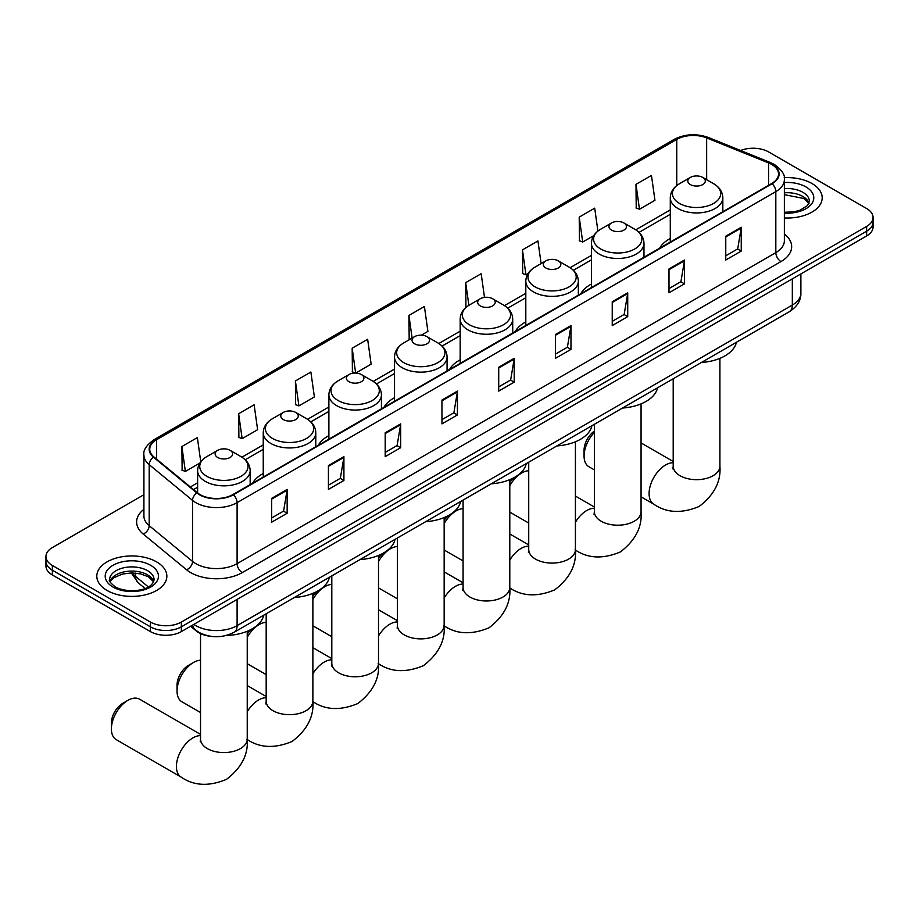 <?xml version="1.0" encoding="UTF-8"?>
<svg xmlns="http://www.w3.org/2000/svg" width="919" height="919" viewBox="0 0 919 919"><rect width="100%" height="100%" fill="white"/><g stroke="black" fill="none" stroke-linecap="round" stroke-linejoin="round"><path stroke-width="1.38" d="M263.248 473.503A38.678 22.332 0 0 0 252.633 483.187M328.887 435.606A38.678 22.332 0 0 0 318.273 445.29M394.527 397.72A38.678 22.332 0 0 0 383.912 407.393M460.166 359.823A38.678 22.332 0 0 0 449.54 369.507M525.806 321.926A38.678 22.332 0 0 0 515.18 331.61M591.434 284.028A38.678 22.332 0 0 0 580.819 293.712M670.284 238.503A38.678 22.332 0 0 0 659.67 248.187M210.313 636.258A21.895 12.636 180 0 1 196.471 631.089L190.601 626.253M143.915 494.721L52.36 547.575A21.895 12.636 0 0 0 45.95 556.512L45.95 566.047A21.895 12.636 0 0 0 52.36 574.984L150.406 631.583A21.895 12.636 0 0 0 181.365 631.583L866.64 235.953A21.895 12.636 0 0 0 873.05 227.016L873.05 222.249A21.895 12.636 0 0 1 866.64 231.186A21.895 12.636 0 0 0 873.05 222.249L873.05 217.481A21.895 12.636 0 0 0 866.64 208.544L768.594 151.934A21.895 12.636 0 0 0 740.599 150.498M45.95 556.512A21.895 12.636 0 0 0 52.36 565.449L150.406 622.048A21.895 12.636 0 0 0 181.365 622.048L181.365 626.815L866.64 231.186L181.365 626.815A21.895 12.636 0 0 1 150.406 626.815A21.895 12.636 0 0 0 181.365 626.815L181.365 631.583M52.36 565.449L52.36 570.217L150.406 626.815L52.36 570.217A21.895 12.636 0 0 1 45.95 561.279A21.895 12.636 0 0 0 52.36 570.217L52.36 574.984M811.936 183.513A35.025 20.218 0 0 0 784.229 177.666A35.025 20.218 0 0 1 811.936 183.513A35.025 20.218 0 0 1 822.195 197.815A35.025 20.218 0 0 0 811.936 183.513M156.598 561.877A35.025 20.218 0 0 0 118.425 557.488A35.025 20.218 0 0 0 96.805 576.179A35.025 20.218 0 0 0 107.063 590.469A35.025 20.218 0 0 0 145.236 594.857A35.025 20.218 0 0 0 166.856 576.179A35.025 20.218 0 0 0 156.598 561.877A35.025 20.218 0 0 0 118.425 557.488A35.025 20.218 0 0 0 96.805 576.179A35.025 20.218 0 0 0 107.063 590.469A35.025 20.218 0 0 0 145.236 594.857A35.025 20.218 0 0 0 166.856 576.179A35.025 20.218 0 0 0 156.598 561.877M771.696 164.444A23.354 13.486 180 0 1 778.531 173.978A23.354 13.486 180 0 1 771.696 183.513L232.966 494.537A23.354 13.486 180 0 1 197.332 492.745L153.978 456.996A23.354 13.486 180 0 1 149.751 449.265A23.354 13.486 180 0 1 156.586 439.73L676.752 139.412A23.354 13.486 180 0 1 706.654 137.907L768.571 162.939A23.354 13.486 180 0 1 771.696 164.444M772.098 164.214A23.94 13.819 0 0 0 768.904 162.663L706.998 137.632A23.94 13.819 0 0 0 676.338 139.183L156.173 439.489A23.94 13.819 0 0 0 153.496 457.191L196.85 492.94A23.94 13.819 0 0 0 233.38 494.778L772.098 183.754A23.94 13.819 0 0 0 772.098 164.214M271.668 498.351L271.668 522.187L287.153 513.25L287.153 489.413L271.668 498.351M271.668 517.96L283.592 511.079L287.084 490.206A5.836 3.366 -120 0 0 287.153 489.413M283.489 511.136L287.153 513.25M328.428 465.588L328.428 489.413L343.913 480.476L343.913 456.651L328.428 465.588M328.428 485.186L340.352 478.305L343.844 457.444A5.836 3.366 -120 0 0 343.913 456.651M340.248 478.362L343.913 480.476M385.199 432.815L385.199 456.651L400.673 447.714L400.673 423.877L385.199 432.815M385.199 452.424L397.111 445.531L400.615 424.67A5.836 3.366 -120 0 0 400.673 423.877M397.008 445.6L400.673 447.714M441.959 400.041L441.959 423.877L457.432 414.94L457.432 391.103L441.959 400.041M441.959 419.65L453.883 412.769L457.375 391.896A5.836 3.366 -120 0 0 457.432 391.103M453.779 412.826L457.432 414.94M725.769 236.183L725.769 260.02L741.242 251.082L741.242 227.246L725.769 236.183M725.769 255.792L737.693 248.911L741.185 228.038A5.836 3.366 -120 0 0 741.242 227.246M737.578 248.969L741.242 251.082M668.998 268.957L668.998 292.793L684.483 283.856L684.483 260.02L668.998 268.957M668.998 288.566L680.922 281.673L684.425 260.812A5.836 3.366 -120 0 0 684.483 260.02M680.818 281.742L684.483 283.856M612.238 301.731L612.238 325.567L627.723 316.63L627.723 292.793L612.238 301.731M612.238 321.34L624.162 314.447L627.654 293.586A5.836 3.366 -120 0 0 627.723 292.793M624.058 314.516L627.723 316.63M555.478 334.505L555.478 358.33L570.963 349.392L570.963 325.567L555.478 334.505M555.478 354.102L567.402 347.221L570.894 326.36A5.836 3.366 -120 0 0 570.963 325.567M567.299 347.279L570.963 349.392M498.718 367.267L498.718 391.103L514.203 382.166L514.203 358.33L498.718 367.267M498.718 386.876L510.642 379.995L514.135 359.122A5.836 3.366 -120 0 0 514.203 358.33M510.539 380.052L514.203 382.166M784.366 217.975A35.025 20.218 0 0 0 822.195 197.815A35.025 20.218 0 0 1 784.366 217.975M181.365 622.048L866.64 226.419A21.895 12.636 0 0 0 873.05 217.481M295.401 380.971L298.905 405.876L314.378 396.939L310.886 372.034L295.401 380.971L295.654 404.67M238.641 413.745L242.134 438.65L257.619 429.713L254.126 404.808L238.641 413.745L238.894 437.433M200.756 461.786L197.367 437.582L181.882 446.519L182.134 470.206M484.497 297.388L481.177 273.724L465.692 282.661L465.944 306.349M541.119 263.604L537.937 240.95L522.452 249.888L522.704 273.586M597.913 231.083L594.696 208.176L579.211 217.125L579.464 240.812M635.982 184.351L639.475 209.256L654.948 200.319L651.456 175.414L635.982 184.351L636.224 208.039M355.733 373.068L371.138 364.165L367.646 339.272L352.172 348.209L352.414 371.896M421.361 335.171L427.909 331.403L424.406 306.498L408.932 315.435L409.185 339.122M409.863 339.375L408.932 339.031M408.932 315.435L412.114 338.089M466.863 306.693L465.692 306.257M465.692 282.661L468.874 305.326M522.452 249.888L525.944 274.792L528.057 273.575M525.944 274.792L522.452 273.483M579.211 217.125L582.715 242.019L593.697 235.678M582.715 242.019L579.211 240.721M639.475 209.256L635.982 207.947M355.55 373.068L352.172 371.804M352.172 348.209L355.653 373.068M298.905 405.876L295.401 404.567M242.134 438.65L238.641 437.341M181.882 446.519L185.374 471.424L199.871 463.05M185.374 471.424L181.882 470.114M594.363 432.447A23.354 13.486 120 0 0 584.07 456.054L584.07 450.092A16.06 9.27 -60 0 1 594.363 431.103M584.07 456.054A23.354 13.486 120 0 0 588.907 466.749L594.363 469.896M690.364 184.581A8.753 5.054 0 0 0 702.748 184.581A8.753 5.054 0 0 0 702.748 177.436L713.626 183.708A24.135 13.934 0 0 1 713.626 203.421A24.135 13.934 0 0 1 679.497 203.421A24.135 13.934 0 0 1 679.497 183.708C673.547 187.246 670.479 191.933 670.284 197.78A26.272 15.163 0 0 0 677.981 208.51A26.272 15.163 0 0 0 706.608 211.795A26.272 15.163 0 0 0 722.828 197.78C722.633 191.933 719.566 187.246 713.626 183.708L702.748 177.436A8.753 5.054 0 0 0 690.364 177.436A8.753 5.054 0 0 0 690.364 184.581M701.381 362.511A40.137 23.17 0 0 0 736.406 342.293M509.792 482.475A16.06 9.27 -60 0 1 514.445 477.421M528.724 470.735A23.354 13.486 120 0 0 521.728 472.975L518.017 475.123L521.728 472.975A23.354 13.486 120 0 0 509.792 485.772M509.792 512.101A23.354 13.486 120 0 0 510.056 512.262L528.724 523.049M611.514 230.106A8.753 5.054 0 0 0 623.898 230.106A8.753 5.054 0 0 0 623.898 222.961L634.776 229.233A24.135 13.934 0 0 1 634.776 248.946A24.135 13.934 0 0 1 600.647 248.946A24.135 13.934 0 0 1 600.647 229.233C594.708 232.771 591.629 237.458 591.434 243.305A26.272 15.163 0 0 0 599.131 254.023A26.272 15.163 0 0 0 627.769 257.32A26.272 15.163 0 0 0 643.978 243.305C643.794 237.458 640.715 232.771 634.776 229.233L623.898 222.961A8.753 5.054 0 0 0 611.514 222.961A8.753 5.054 0 0 0 611.514 230.106M622.531 408.036A40.137 23.17 0 0 0 657.556 387.818M444.153 520.361A16.06 9.27 -60 0 1 448.805 515.318M463.084 508.632A23.354 13.486 120 0 0 456.1 510.872L452.378 513.02L456.1 510.872A23.354 13.486 120 0 0 444.153 523.669M444.153 549.999A23.354 13.486 120 0 0 444.417 550.159L463.084 560.935M545.886 268.003A8.753 5.054 0 0 0 558.27 268.003A8.753 5.054 0 0 0 558.27 260.858L569.137 267.13A24.135 13.934 0 0 1 569.137 286.831A24.135 13.934 0 0 1 535.007 286.831A24.135 13.934 0 0 1 535.007 267.13C529.068 270.657 526.001 275.355 525.806 281.203A26.272 15.163 0 0 0 533.502 291.92A26.272 15.163 0 0 0 562.129 295.206A26.272 15.163 0 0 0 578.35 281.203C578.154 275.355 575.087 270.657 569.137 267.13L558.27 260.858A8.753 5.054 0 0 0 545.886 260.858A8.753 5.054 0 0 0 545.886 268.003M556.903 445.933A40.137 23.17 0 0 0 591.916 425.715M378.513 558.258A16.06 9.27 -60 0 1 383.166 553.215M397.445 546.529A23.354 13.486 120 0 0 390.46 548.769L386.738 550.918L390.46 548.769A23.354 13.486 120 0 0 378.513 561.566M378.513 587.896A23.354 13.486 120 0 0 378.777 588.057L397.445 598.832M480.246 305.901A8.753 5.054 0 0 0 492.63 305.901A8.753 5.054 0 0 0 492.63 298.744L503.497 305.028A24.135 13.934 0 0 1 503.497 324.729A24.135 13.934 0 0 1 469.368 324.729A24.135 13.934 0 0 1 469.368 305.028C463.429 308.554 460.362 313.241 460.166 319.088A26.272 15.163 0 0 0 467.863 329.818A26.272 15.163 0 0 0 496.49 333.103A26.272 15.163 0 0 0 512.71 319.088C512.515 313.241 509.448 308.554 503.497 305.028L492.63 298.744A8.753 5.054 0 0 0 480.246 298.744A8.753 5.054 0 0 0 480.246 305.901M491.263 483.819A40.137 23.17 0 0 0 526.277 463.601M312.874 596.155A16.06 9.27 -60 0 1 317.526 591.112M331.805 584.415A23.354 13.486 120 0 0 324.821 586.667L321.099 588.815L324.821 586.667A23.354 13.486 120 0 0 312.874 599.464M312.874 625.793A23.354 13.486 120 0 0 313.138 625.954L331.805 636.729M414.607 343.798A8.753 5.054 0 0 0 426.99 343.798A8.753 5.054 0 0 0 426.99 336.641L437.869 342.925A24.135 13.934 0 0 1 437.869 362.626A24.135 13.934 0 0 1 403.728 362.626A24.135 13.934 0 0 1 403.728 342.925C397.789 346.452 394.722 351.138 394.527 356.986A26.272 15.163 0 0 0 402.223 367.715A26.272 15.163 0 0 0 430.85 371A26.272 15.163 0 0 0 447.071 356.986C446.875 351.138 443.808 346.452 437.869 342.925L426.99 336.641A8.753 5.054 0 0 0 414.607 336.641A8.753 5.054 0 0 0 414.607 343.798M425.623 521.716A40.137 23.17 0 0 0 460.649 501.498M247.234 634.053A16.06 9.27 -60 0 1 251.886 628.998M266.177 622.312A23.354 13.486 120 0 0 259.181 624.564L255.459 626.701L259.181 624.564A23.354 13.486 120 0 0 247.234 637.349M247.234 663.69A23.354 13.486 120 0 0 247.51 663.851L266.177 674.626M348.967 381.695A8.753 5.054 0 0 0 361.351 381.695A8.753 5.054 0 0 0 361.351 374.538L372.229 380.822A24.135 13.934 0 0 1 372.229 400.523A24.135 13.934 0 0 1 338.1 400.523A24.135 13.934 0 0 1 338.1 380.822C332.15 384.349 329.082 389.036 328.887 394.883A26.272 15.163 0 0 0 336.584 405.612A26.272 15.163 0 0 0 365.211 408.898A26.272 15.163 0 0 0 381.431 394.883C381.236 389.036 378.168 384.349 372.229 380.822L361.351 374.538A8.753 5.054 0 0 0 348.967 374.538A8.753 5.054 0 0 0 348.967 381.695M359.984 559.614A40.137 23.17 0 0 0 395.009 539.396M177.034 691.054L177.034 685.092A16.06 9.27 -60 0 1 188.384 665.436L193.541 662.45A23.354 13.486 120 0 0 177.034 691.054A23.354 13.486 120 0 0 181.87 701.748L200.537 712.524M283.328 419.581A8.753 5.054 0 0 0 295.711 419.581A8.753 5.054 0 0 0 295.711 412.436L306.59 418.708A24.135 13.934 0 0 1 306.59 438.42A24.135 13.934 0 0 1 272.461 438.42A24.135 13.934 0 0 1 272.461 418.708C266.51 422.246 263.443 426.933 263.248 432.78A26.272 15.163 0 0 0 270.944 443.509A26.272 15.163 0 0 0 299.583 446.795A26.272 15.163 0 0 0 315.791 432.78C315.596 426.933 312.529 422.246 306.59 418.708L295.711 412.436A8.753 5.054 0 0 0 283.328 412.436A8.753 5.054 0 0 0 283.328 419.581M294.344 597.511A40.137 23.17 0 0 0 329.37 577.293M200.537 660.21A23.354 13.486 120 0 0 193.541 662.45L188.384 665.436M111.394 728.951L111.394 722.989A16.06 9.27 -60 0 1 122.744 703.334L127.902 700.347A23.354 13.486 120 0 0 111.394 728.951A23.354 13.486 120 0 0 116.231 739.646L181.25 777.175A23.354 13.486 -60 0 1 177.666 758.462A23.354 13.486 -60 0 1 192.921 737.888A23.354 13.486 -60 0 1 200.537 735.637M217.7 457.478A8.753 5.054 0 0 0 230.083 457.478A8.753 5.054 0 0 0 230.083 450.333L240.95 456.605A24.135 13.934 0 0 1 240.95 476.318A24.135 13.934 0 0 1 206.821 476.318A24.135 13.934 0 0 1 206.821 456.605C200.882 460.143 197.815 464.83 197.619 470.677A26.272 15.163 0 0 0 205.305 481.395A26.272 15.163 0 0 0 233.943 484.692A26.272 15.163 0 0 0 250.163 470.677C249.968 464.83 246.901 460.143 240.95 456.605L230.083 450.333A8.753 5.054 0 0 0 217.7 450.333A8.753 5.054 0 0 0 217.7 457.478M226.04 635.546A40.137 23.17 0 0 0 263.73 615.19M200.537 734.384L139.585 699.198A23.354 13.486 120 0 0 127.902 700.347L122.744 703.334M193.852 624.38A29.19 16.852 0 0 0 195.816 625.632A29.19 16.852 0 0 0 237.102 625.632L792.327 305.062A29.19 16.852 0 0 0 800.886 293.15C801.092 300.398 797.232 306.59 789.306 311.748L234.069 632.306A14.601 8.432 60 0 0 237.102 625.632L237.102 599.406M792.327 278.848L792.327 305.062A14.601 8.432 60 0 1 789.306 311.748M192.668 625.058A14.601 9.764 129.5 0 0 195.219 629.802L190.784 626.149M866.64 235.953L866.64 226.419M150.406 631.583L150.406 622.048M132.347 572.928A29.19 16.852 0 0 0 135.587 576.42L135.587 573.1M145.053 588.436L138.264 582.841A14.601 9.764 129.5 0 1 135.587 576.42L148.315 586.908M784.366 234.035A36.484 21.068 180 0 1 780.978 261.57L242.26 572.594A7.295 4.216 60 0 1 237.102 563.657L775.82 252.633A29.19 16.852 0 0 0 784.366 240.721L784.366 179.699A29.19 16.852 180 0 1 775.82 191.612A7.295 4.216 -120 0 0 772.098 183.754M242.26 572.594A36.484 21.068 180 0 1 190.658 572.594A36.484 21.068 180 0 1 186.568 569.78L143.215 534.042A36.484 21.068 180 0 1 143.915 509.321M195.816 563.657A29.19 16.852 0 0 0 237.102 563.657L237.102 502.647A29.19 16.852 180 0 1 192.542 500.396L149.188 464.646A29.19 16.852 180 0 1 143.915 454.985L143.915 515.996A29.19 16.852 0 0 0 149.188 525.668L192.542 561.406A29.19 16.852 0 0 0 195.816 563.657M784.366 179.699C785.343 175.138 781.989 170.061 774.303 164.444L770.467 162.583A7.295 3.423 112 0 0 768.904 162.663M770.467 162.583L708.56 137.551C696.464 133.278 684.988 133.898 674.132 139.412A7.295 4.216 60 0 1 676.338 139.183M156.173 439.489A7.295 4.216 -120 0 0 153.978 439.73C146.397 445.175 143.042 450.253 143.915 454.985M153.496 457.191A7.295 4.882 129.5 0 0 149.188 464.646L149.188 525.668A7.295 4.882 -50.5 0 1 143.215 534.042M708.56 137.551A7.295 3.423 112 0 0 706.998 137.632M196.85 492.94A7.295 4.882 129.5 0 0 192.542 500.396L192.542 561.406A7.295 4.882 -50.5 0 1 186.568 569.78M233.38 494.778A7.295 4.216 60 0 1 237.102 502.647L775.82 191.612L775.82 252.633A7.295 4.216 60 0 0 780.978 261.57M156.586 439.73L156.586 459.155M768.571 162.939L768.571 185.316M706.654 137.907L706.654 179.687M676.752 139.412L676.752 185.558M670.284 209.888L635.741 229.83M591.434 255.402L570.113 267.716M525.806 293.299L504.474 305.613M460.166 331.196L438.834 343.511M394.527 369.093L373.194 381.408M328.887 406.991L307.555 419.305M263.248 444.888L241.927 457.202M197.619 482.774L190.336 486.978M498.718 368.025L514.135 359.122M555.478 335.251L570.894 326.36M612.238 302.489L627.654 293.586M668.998 269.715L684.425 260.812M725.769 236.941L741.185 228.038M441.959 400.799L457.375 391.896M385.199 433.573L400.615 424.67M328.428 466.335L343.844 457.444M271.668 499.109L287.084 490.206M809.042 203.225A22.24 12.843 0 0 0 802.896 196.482A22.24 12.843 0 0 0 784.366 192.818M784.366 212.289L793.97 211.818L800.012 210.221L807.594 205.488L809.409 201.387A22.24 12.843 0 0 0 802.896 192.312A22.24 12.843 0 0 0 784.366 188.648M784.366 213.105A26.617 15.37 0 0 0 811.19 204.432A26.617 15.37 0 0 0 805.997 186.948A26.617 15.37 0 0 0 784.366 182.525M719.91 358.353L719.91 466.186A23.354 13.486 180 0 1 713.075 475.72A23.354 13.486 180 0 1 680.049 475.72A23.354 13.486 180 0 1 673.202 466.186L672.903 468.943M719.91 466.186C721.116 481.545 714.201 494.962 699.164 506.449C681.703 513.732 666.62 513.009 653.926 504.278A23.354 13.486 -60 0 1 650.342 485.577A23.354 13.486 -60 0 1 665.597 464.991A23.354 13.486 -60 0 1 673.202 462.739M641.06 403.878L641.06 511.711A23.354 13.486 180 0 1 634.225 521.245A23.354 13.486 180 0 1 601.198 521.245A23.354 13.486 180 0 1 594.363 511.711L594.053 514.456M575.42 522.245A23.354 13.486 -60 0 1 586.747 510.516A23.354 13.486 -60 0 1 594.363 508.264M575.42 441.775L575.42 549.596A23.354 13.486 180 0 1 568.585 559.131A23.354 13.486 180 0 1 535.559 559.131A23.354 13.486 180 0 1 528.724 549.596L528.414 552.353M509.792 560.142A23.354 13.486 -60 0 1 521.107 548.413A23.354 13.486 -60 0 1 528.724 546.162M509.792 479.672L509.792 587.494A23.354 13.486 180 0 1 502.946 597.028A23.354 13.486 180 0 1 469.919 597.028A23.354 13.486 180 0 1 463.084 587.494L462.774 590.251M444.153 598.039A23.354 13.486 -60 0 1 455.479 586.311A23.354 13.486 -60 0 1 463.084 584.059M444.153 517.558L444.153 625.391A23.354 13.486 180 0 1 437.306 634.926A23.354 13.486 180 0 1 404.291 634.926A23.354 13.486 180 0 1 397.445 625.391L397.146 628.148M378.513 635.925A23.354 13.486 -60 0 1 389.84 624.196A23.354 13.486 -60 0 1 397.445 621.956M378.513 555.455L378.513 663.288A23.354 13.486 180 0 1 371.678 672.823A23.354 13.486 180 0 1 338.651 672.823A23.354 13.486 180 0 1 331.805 663.288L331.506 666.045M312.874 673.822A23.354 13.486 -60 0 1 324.2 662.094A23.354 13.486 -60 0 1 331.805 659.853M312.874 593.352L312.874 701.186A23.354 13.486 180 0 1 306.038 710.72A23.354 13.486 180 0 1 273.012 710.72A23.354 13.486 180 0 1 266.177 701.186L265.867 703.943M247.234 711.72A23.354 13.486 -60 0 1 258.561 699.991A23.354 13.486 -60 0 1 266.177 697.739M247.234 631.25L247.234 739.083A23.354 13.486 180 0 1 240.399 748.617A23.354 13.486 180 0 1 207.372 748.617A23.354 13.486 180 0 1 200.537 739.083L200.227 741.828M153.703 581.589A22.24 12.843 0 0 0 147.557 574.834A22.24 12.843 0 0 0 125.225 571.652A22.24 12.843 0 0 0 109.958 581.589M147.557 570.665A22.24 12.843 0 0 0 123.318 567.885A22.24 12.843 0 0 0 109.591 579.751C108.419 580.44 110.291 582.795 115.197 586.827C126.627 593.513 152.06 591.652 154.07 579.751A22.24 12.843 0 0 0 147.557 570.665M113.003 587.046A26.617 15.37 0 0 0 150.659 587.046A26.617 15.37 0 0 0 150.659 565.3A26.617 15.37 0 0 0 113.003 565.3A26.617 15.37 0 0 0 113.003 587.046M234.069 632.306C222.329 638.211 210.589 638.211 198.837 632.306L195.219 629.802M800.886 293.15L800.886 273.908M138.264 582.841L131.314 572.928M674.132 139.412L153.978 439.73M670.284 214.322L639.015 232.381M591.434 259.847L573.376 270.278M525.806 297.745L507.736 308.175M460.166 335.642L442.096 346.072M394.527 373.539L376.468 383.958M328.887 411.425L310.829 421.855M263.248 449.322L245.189 459.753M197.619 487.219L193.507 489.597M808.938 203.478L803.803 198.481L784.366 194.667M653.926 504.278L641.06 496.857M722.828 211.726L722.828 197.78M670.284 242.053L670.284 197.78M690.364 177.436L679.497 183.708M673.202 461.487L641.06 442.935M673.202 378.777L673.202 466.186M641.06 511.711C642.266 527.069 635.351 540.487 620.314 551.974C602.853 559.257 587.781 558.534 575.076 549.803M643.978 257.24L643.978 243.305M591.434 287.578L591.434 243.305M611.514 222.961L600.647 229.233M594.363 507.012L575.42 496.076M594.363 424.302L594.363 511.711M575.42 549.596C576.627 564.955 569.723 578.384 554.685 589.872C537.224 597.143 522.141 596.431 509.436 587.701M578.35 295.137L578.35 281.203M525.806 325.475L525.806 281.203M545.886 260.858L535.007 267.13M528.724 544.91L509.792 533.973M528.724 462.2L528.724 549.596M509.792 587.494C510.998 602.853 504.083 616.281 489.046 627.769C471.585 635.04 456.502 634.317 443.797 625.598M512.71 333.034L512.71 319.088M460.166 363.373L460.166 319.088M480.246 298.744L469.368 305.028M463.084 582.795L444.153 571.871M463.084 500.097L463.084 587.494M444.153 625.391C445.359 640.75 438.443 654.179 423.406 665.666C405.945 672.938 390.862 672.214 378.157 663.495M447.071 370.931L447.071 356.986M394.527 401.27L394.527 356.986M414.607 336.641L403.728 342.925M397.445 620.693L378.513 609.768M397.445 537.983L397.445 625.391M378.513 663.288C379.719 678.647 372.804 692.064 357.767 703.552C340.306 710.835 325.223 710.111 312.529 701.392M381.431 408.829L381.431 394.883M328.887 439.167L328.887 394.883M348.967 374.538L338.1 380.822M331.805 658.59L312.874 647.665M331.805 575.88L331.805 663.288M312.874 701.186C314.08 716.544 307.164 729.962 292.127 741.449C274.666 748.732 259.595 748.009 246.889 739.278M315.791 446.726L315.791 432.78M263.248 477.053L263.248 432.78M283.328 412.436L272.461 418.708M266.177 696.487L247.234 685.551M266.177 613.777L266.177 701.186M247.234 739.083C248.44 754.442 241.525 767.859 226.499 779.346C209.038 786.63 193.955 785.906 181.25 777.175M250.163 484.623L250.163 470.677M197.619 492.975L197.619 470.677M217.7 450.333L206.821 456.605M200.537 633.616L200.537 739.083M153.599 581.83L148.464 576.845L140.641 573.893L131.808 572.928L122.399 574.042L113.611 577.856L110.062 581.83"/></g></svg>
